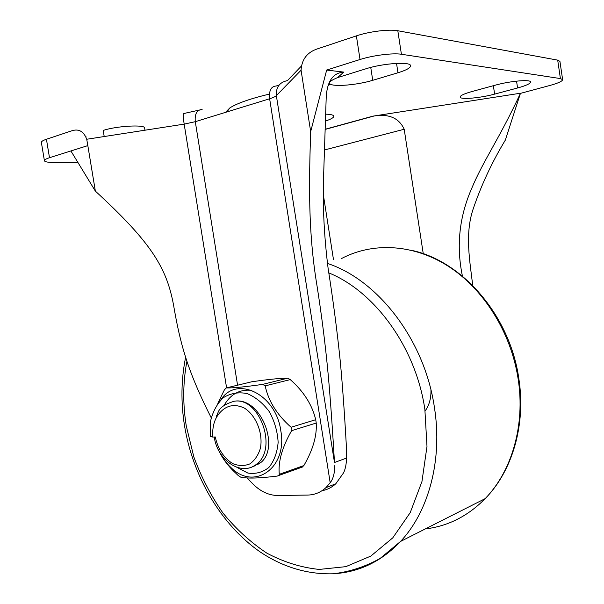 <?xml version="1.0" encoding="UTF-8"?>
<svg xmlns="http://www.w3.org/2000/svg" width="604" height="604" viewBox="0 0 604 604"><rect width="100%" height="100%" fill="white"/><g stroke="black" fill="none" stroke-linecap="round" stroke-linejoin="round"><path stroke-width="0.91" d="M77.463 162.574L53.477 162.468C47.807 162.416 44.787 161.834 44.409 160.717C44.319 159.841 46.017 158.844 49.498 157.727L46.432 139.252L71.129 131.015C78.422 128.365 83.624 131.106 86.727 139.252L184.175 124.122L226.591 387.851M70.902 150.955L95.356 191.106L87.829 145.609L49.498 157.727M330.177 84.069C334.397 87.006 357.938 84.877 372.728 80.317L397.968 72.759C406.303 70.2 410.509 67.874 410.584 65.776C411.007 61.434 383.389 63.178 366.167 68.713L337.53 77.614C331.989 79.962 329.248 81.804 329.323 83.141L330.177 84.069L327.949 86.017M246.976 477.915L253.491 484.521C261.003 491.777 269.142 495.439 277.9 495.491L307.647 495.069C314.533 494.925 320.611 492.464 325.888 487.677L335.794 483.781L343.608 472.781C345.458 468.802 346.424 463.902 346.5 458.096L346.213 443.472C344.454 412.132 342.272 382.219 340.143 360.09C337.077 330.418 333.076 299.894 328.131 268.531C324.159 236.813 322.634 206.409 323.563 177.304L326.236 96.504C327.353 80.913 333.204 72.782 343.804 72.11L326.666 70.064L360.029 59.509C372.811 55.364 392.993 52.82 401.411 54.262L560.414 78.573L562.626 79.66C562.354 81.298 557.9 83.292 549.255 85.64L520.429 93.386C498.942 139.411 483.276 160.596 471.656 188.516C459.236 216.904 456.163 246.122 462.445 276.187M325.126 129.271L372.925 116.149L520.384 93.235M494.623 94.118L517.575 87.98C526.001 85.662 530.335 83.677 530.561 82.031C530.901 79.192 510.146 80.989 495.348 85.156L471.92 91.544C464.151 93.741 460.225 95.575 460.142 97.055C460.029 99.841 480.218 98.075 494.623 94.118L493.362 85.7M325.684 114.164L327.64 114.247C331.528 114.518 333.582 115.175 333.786 116.21C333.831 117.591 331.045 119.207 325.435 121.057M44.409 160.717L41.382 142.469C41.276 141.502 42.959 140.43 46.432 139.252M237.561 385.201L195.288 121.683C194.601 113.96 196.881 109.875 202.121 109.445L183.775 113.529C182.906 112.993 183.035 116.519 184.175 124.122L195.288 121.683L269.633 98.762C273.076 97.682 275.318 96.64 276.353 95.621L334.48 462.498C332.517 428.9 330.312 397.802 328.183 374.555C325.473 345.45 321.743 315.847 317.002 285.745C307.927 231.173 309.052 181.736 310.675 131.604L301.071 70.23C301.728 59.184 307.413 51.982 318.134 48.63L356.383 35.87C369.142 31.499 389.346 29.015 397.817 30.744L557.696 60.136L559.931 61.374L562.626 79.66M144.99 130.207L144.628 128.01C145.217 124.356 116.179 125.972 103.208 130.449L104.205 136.542M85.957 136.602L85.738 136.127M269.437 94.065C250.32 98.656 237.13 103.269 229.875 107.897L225.466 112.382M95.356 191.106C151.664 242.861 166.681 267.904 173.567 305.179C180.143 343.336 187.142 370.071 211.226 417.809M87.829 145.609L86.727 139.252M325.888 487.677L330.184 482.77C333.287 478.67 334.767 473 334.624 465.775M335.794 483.781C331.747 487.466 327.149 489.776 322 490.712M310.675 131.604L326.666 70.064M520.429 93.386L505.337 140.105C491.898 162.295 481.086 185.511 472.902 209.762C464.823 234.571 469.829 261.019 472.751 285.586M372.925 116.149L374.186 115.968C389.082 113.68 399.085 118.112 404.197 129.256L423.253 253.718M323.374 194.971L333.461 259.486M430.939 389.935C431.211 398.164 429.263 405.193 425.11 411.022M258.912 464.061L256.798 464.008M212.819 437.085L215.258 436.941C217.953 449.066 223.782 457.968 232.744 463.63C238.686 466.001 244.386 466.092 249.852 463.91C254.782 460.384 258.308 455.144 260.43 448.183C263.246 433.279 256.081 415.476 244.401 408.093C234.979 403.691 226.93 405.08 220.256 412.275C214.586 418.278 212.102 426.552 212.819 437.085L210.32 436.503L210.554 421.177C212.85 411.467 217.13 403.623 223.389 397.643C230.554 393.257 238.444 391.89 247.051 393.551C255.567 397.077 263.012 403.155 269.392 411.8C274.631 421.479 277.546 431.671 278.142 442.37C277.221 452.592 274.125 460.965 268.863 467.481C262.642 472.358 255.643 474.223 247.874 473.068L236.828 467.315M224.122 405.307C230.607 394.08 239.856 389.097 251.876 390.35M220.256 412.275C216.896 416.609 215.666 417.674 216.564 415.469C218.905 413.664 216.141 406.567 234.45 401.192C260.649 396.783 280.369 447.315 260.686 462.649L252.155 466.832M255.9 464.982L255.484 464.982M219.645 452.177C222.665 458.262 226.47 463.419 231.06 467.655C254.118 491.007 287.768 468.062 280.807 430.795C275.983 393.884 236.33 375.008 220.777 399.931M255.907 465.729L253.491 466.182M219.358 451.679C222.363 457.975 226.711 464.068 232.404 469.95L238.24 475.544L240.626 477.115C247.164 478.655 259.388 478.308 277.304 476.065L278.814 475.476L279.29 474.321C278.021 461.773 282.136 447.224 291.626 430.675L291.989 428.855L291.083 427.255L315.711 419.712L316.232 423.042C317.032 435.756 312.91 449.927 303.88 465.548L301.917 467.262M291.083 427.255C276.972 414.767 268.335 400.973 265.186 385.865L262.68 384.386L287.783 378.172C280.558 378.157 268.538 379.357 251.732 381.781L251.09 381.932M287.783 378.172L290.252 379.599C303.661 391.407 312.147 404.778 315.711 419.712M262.68 384.386C244.748 386.93 232.608 388.115 226.281 387.927L224.439 389.769L217.802 403.344M343.804 72.11L337.53 77.614M517.575 87.98L516.556 81.132M301.071 70.23L276.353 95.621C275.862 87.24 279.561 82.235 287.444 80.604L301.064 66.41M330.184 482.77L269.633 98.762C268.886 90.585 271.06 86.342 276.164 86.025L279.139 85.021M372.728 80.317L370.743 67.421M329.641 128.161L327.934 128.66M360.029 59.509L356.383 35.87M334.48 462.498L346.5 458.096M401.411 54.262L397.817 30.744M560.414 78.573L557.696 60.136M404.197 129.256L324.348 150.003M397.968 72.759L396.534 63.382M186.893 361.343C182.929 382.309 182.725 403.887 186.289 426.084L193.869 457.032C201.275 477.1 210.939 495.725 222.868 512.902C235.922 528.923 250.577 542.324 266.825 553.128C283.737 562.135 301.207 567.571 319.244 569.429L345.82 566.65L370.818 556.08L392.766 537.854L410.229 512.615L421.947 481.569L426.99 446.439L424.861 409.346C415.877 347.511 374.835 291.468 328.735 272.865M337.289 573.438C361.237 571.203 382.317 560.535 400.535 541.448C428.742 511.49 442.709 459.84 434.457 407.685C424.755 340.15 378.006 279.931 327.451 263.442M341.464 258.572C372.638 242.068 413.166 243.729 448.515 266.387C483.736 289.135 511.112 332.479 518.179 379.161C525.314 425.163 511.875 471.203 485.155 498.647C467.896 516.141 447.934 526.243 425.261 528.938M243.299 468.523C248.387 468.825 252.925 467.292 256.919 463.91C277.87 448.1 259.373 397.085 234.45 401.192M226.281 387.927L251.732 381.781M265.186 385.865L290.252 379.599M291.626 430.675L316.232 423.042M279.29 474.321L303.88 465.548M374.186 115.968L325.118 129.43M229.875 107.897L227.602 111.015L227.904 111.627M185.594 357.387C181.125 379.622 180.777 402.475 184.56 425.971C192.933 476.488 220.868 524.521 259.833 551.716C282.68 567.05 307.021 574.412 332.872 573.8C349.354 571.943 365.103 566.816 380.135 558.428L400.535 541.448L485.155 498.647C512.494 470.901 525.986 424.582 518.859 378.768C510.154 316.511 463.729 262.513 413.529 250.773M260.679 462.649L256.919 463.91C241.479 477.009 217.47 460.573 214.231 437.002M278.814 475.476L302.876 466.869M231.06 467.655L232.404 469.95"/></g></svg>
